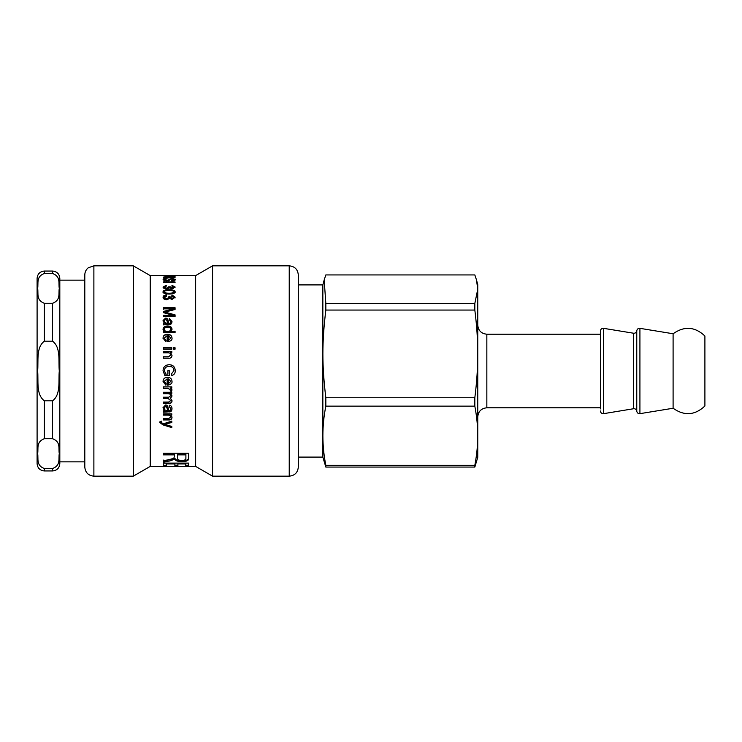 <?xml version="1.0" encoding="UTF-8"?>
<svg xmlns="http://www.w3.org/2000/svg" width="742" height="742" viewBox="0 0 742 742"><rect width="100%" height="100%" fill="white"/><g stroke="black" fill="none" stroke-linecap="round" stroke-linejoin="round"><path stroke-width="1.11" d="M171.801 421.929L164.872 423.914L164.872 424.415L171.801 426.418L171.801 427.615L163.045 424.925L159.79 422.532L159.947 421.744L161.32 421.614L161.19 422.319L163.24 423.84L171.801 421.104L171.801 422.421L164.872 424.443M161.32 421.131L161.19 422.319M171.801 427.077L163.045 424.415L159.79 422.04M163.045 424.415L163.045 424.925M163.11 424.424L163.11 424.934M171.996 416.948C171.903 418.785 170.743 419.629 168.517 419.48L163.249 419.48M171.801 414.583L170.595 415.001L171.996 417.394C171.903 419.249 170.743 420.093 168.517 419.944L163.249 419.944L163.249 418.683L168.453 418.683L170.743 417.134C170.79 415.826 169.844 415.158 167.924 415.121L163.249 415.121L163.249 413.832L171.801 413.832L171.801 415.001L170.595 415.028M170.743 417.134L170.743 416.689C170.79 415.399 169.844 414.732 167.924 414.704L163.249 414.704M168.36 378.912L168.36 383.716L170.808 381.351L168.36 378.837L170.808 381.351M171.996 381.249C172.348 383.401 170.734 384.671 167.163 385.061M166.004 383.549L165.818 385.005L163.045 381.323M167.163 378.828L164.242 381.323L166.004 383.67L165.818 385.144L163.045 381.425C163.157 378.791 164.622 377.437 167.46 377.353C170.317 377.418 171.829 378.754 171.996 381.351C172.348 383.521 170.734 384.801 167.163 385.191L167.163 378.828L164.242 381.425M169.278 375.61L164.9 375.61L163.045 370.768C163.231 366.975 165.253 364.981 169.111 364.786C172.914 364.832 174.964 366.798 175.27 370.666C175.27 373.291 174.101 374.877 171.773 375.433L171.383 374.042L173.934 370.657C173.758 367.8 172.19 366.353 169.213 366.344C166.05 366.502 164.474 367.949 164.464 370.694L165.679 374.135L167.877 374.135L167.877 370.657L169.278 370.666L169.278 375.656L164.9 375.656L163.045 370.768C163.231 366.938 165.253 364.925 169.111 364.73C172.914 364.776 174.964 366.752 175.27 370.657L175.26 371M167.877 370.657L169.278 370.657M175.27 370.666L175.27 370.657C175.27 373.309 174.101 374.914 171.773 375.471L171.383 374.07M163.249 356.921L168.453 356.921L170.743 355.028C170.79 353.563 169.844 352.812 167.924 352.784L163.249 352.784L163.249 351.365L171.801 351.365L171.801 352.645L170.595 352.858L171.996 355.474M163.249 351.55L171.801 351.55M170.595 352.682L171.996 355.325C171.903 357.431 170.743 358.405 168.517 358.238L163.249 358.238L163.249 356.781L168.453 356.781L170.743 355.028M173.424 347.989L175.066 348.081M175.066 349.185L173.424 349.185L173.424 347.766L175.066 347.766L175.066 349.185M163.249 347.989L171.801 347.989M171.801 349.185L163.249 349.185L163.249 347.766L171.801 347.766L171.801 349.185M170.808 329.309L170.808 329.708C170.716 331.071 169.575 331.767 167.395 331.795C165.29 331.683 164.242 331.006 164.242 329.763L164.242 329.365C164.242 330.617 165.29 331.303 167.395 331.414C169.575 331.386 170.716 330.682 170.808 329.309C170.697 327.955 169.603 327.268 167.525 327.268C165.364 327.389 164.27 328.085 164.242 329.365M170.836 331.646L175.066 331.674M163.045 329.624C163.212 327.612 164.715 326.526 167.525 326.378C170.4 326.48 171.894 327.537 171.996 329.569M163.249 331.767L164.344 331.359L163.045 329.235C163.212 327.194 164.715 326.1 167.525 325.951C170.4 326.053 171.894 327.12 171.996 329.17L170.836 331.303L175.066 331.303L175.066 332.629L163.249 332.629L163.249 331.386L164.344 331.386M173.934 291.829L173.934 292.58C174.055 293.47 172.441 293.915 169.083 293.925C165.754 293.906 164.149 293.461 164.242 292.589L164.242 291.838C164.149 292.719 165.754 293.164 169.083 293.183C172.441 293.173 174.055 292.719 173.934 291.829C174.018 290.966 172.394 290.539 169.083 290.539C165.744 290.539 164.13 290.966 164.242 291.838M163.045 292.589C163.045 291.198 165.058 290.512 169.083 290.53C173.136 290.539 175.149 291.226 175.131 292.589M169.083 289.76C173.136 289.76 175.149 290.456 175.131 291.838C175.131 293.294 173.118 294.036 169.083 294.055C165.03 294.008 163.027 293.266 163.045 291.838C163.045 290.437 165.058 289.742 169.083 289.76L169.083 290.53M173.526 286.431L175.047 287.423M173.211 288.582L173.934 287.024L171.792 286.041L172.051 285.382L175.131 287.015L172.051 288.703L169.64 287.896L166.737 289.009L169 287.896L168.842 286.607L172.088 287.961L173.934 287.024M168.842 287.414L170.122 287.497L171.031 288.601M164.242 287.043L164.242 287.84L166.709 289.009C164.427 288.87 163.203 288.211 163.045 287.043L166.375 285.318L166.579 285.967L164.242 287.043L166.709 288.221L169 287.098M163.119 287.442L164.752 286.366M172.051 286.06L172.051 285.382M170.122 287.497L170.122 286.69M166.375 285.985L166.375 285.318M175.066 282.544L163.249 282.544L163.249 281.969L175.066 281.969L175.066 282.544M173.86 279.576L175.103 280.105M168.211 280.995L170.335 279.548M167.052 278.797L164.464 279.753L164.548 280.903M163.194 280.179L164.511 279.539M173.795 280.791L173.869 279.66L172.107 278.909L166.588 281.144L163.045 279.771C163.194 278.853 164.529 278.408 167.052 278.426M164.464 279.753L166.468 280.652L171.996 278.538L175.27 279.641C175.223 280.467 174.036 280.93 171.727 281.014L171.597 280.532L173.869 279.66M175.066 277.907L163.249 277.907L175.066 277.573M185.899 454.874L185.899 454.076L177.505 454.076L177.505 458.074C177.394 459.688 178.803 460.476 181.744 460.439C184.294 460.522 185.676 459.845 185.899 458.408L185.899 454.874L177.505 454.874M188.691 457.517C188.895 459.697 186.576 460.773 181.744 460.736C177.839 460.782 175.557 459.957 174.88 458.268L163.249 461.357L163.249 460.049M174.806 458.268L174.806 459.103L170.187 460.828L163.249 462.229L163.249 460.903C176.587 457.907 173.034 458.602 174.481 456.664L174.481 454.076L163.249 454.076M174.88 458.268L174.806 459.103M174.481 454.874L163.249 454.874L163.249 453.214L188.691 453.214L188.691 458.352C188.895 460.55 186.576 461.635 181.744 461.598C177.839 461.645 175.557 460.81 174.88 459.103M166.273 465.299L163.249 465.299M177.904 465.188L174.88 465.188M188.691 465.262L185.695 465.262M166.273 466.208L163.249 466.208L163.249 463.119L188.691 463.119L188.691 466.161L185.695 466.161L185.695 463.935L177.904 463.935L177.904 466.097L174.88 466.097L174.88 463.935L166.273 463.935L166.273 466.208M166.273 463.119L166.273 463.935M174.88 463.119L174.88 463.935M177.904 463.119L177.904 463.935M185.695 463.119L185.695 463.935M180.807 466.384L171.291 466.384M195.647 466.403L195.647 275.597L150.218 275.597L150.218 466.403L195.647 466.403L212.564 476.169L289.232 476.169C294.75 475.631 297.774 472.598 298.312 467.08L298.312 274.92C297.774 269.402 294.75 266.369 289.232 265.831L289.232 476.169M168.091 276.933L173.832 276.386L168.091 276.154L168.091 276.673M166.848 276.868L168.091 276.905M175.066 276.506L163.249 277.285L166.848 276.747L166.848 276.107L163.249 275.848L175.066 276.284M171.792 296.615L172.051 295.733L175.131 297.913M168.842 297.384L170.122 297.486L172.088 299.165L173.934 297.941L173.934 297.236L171.792 295.9L172.051 295.01L175.131 297.217L172.051 299.443L169.64 298.386L166.737 299.842C164.427 299.675 163.203 298.803 163.045 297.254C163.157 295.882 164.26 295.112 166.375 294.926L166.579 295.808L164.242 297.254L166.709 298.822L169 297.319L168.842 296.679L170.122 296.781L172.088 298.479L173.934 297.236M164.242 297.254L164.242 297.959L166.709 299.508L169 298.024L169 297.319M163.045 297.959C163.157 296.605 164.26 295.826 166.375 295.65L166.579 296.531M172.051 295.733L172.051 295.01M170.122 297.486L170.122 296.781M166.375 295.65L166.375 294.926M163.249 312.057L173.303 309.47L173.303 308.848L163.249 308.848L163.249 307.726L175.066 307.726L175.066 309.497L164.956 312.085L164.956 312.67L175.066 315.406M163.249 309.442L163.249 308.329L175.066 308.329M163.249 315.879L173.146 315.879L173.146 315.322L163.249 312.595L163.249 311.492L173.303 308.885M164.956 312.113L175.066 314.868L175.066 316.556L163.249 316.556L163.249 315.35L173.146 315.35M164.195 320.859L164.195 321.342C164.103 322.705 165.049 323.475 167.024 323.633L167.534 323.178C167.404 321.267 166.737 320.006 165.549 319.412L164.195 320.859C164.103 322.241 165.049 323.011 167.024 323.178L167.534 323.178M169.176 320.006L169.362 318.819L171.996 322.056M163.045 321.054L165.522 318.615C166.959 318.513 167.85 319.45 168.184 321.425L168.684 323.633C170.011 323.902 170.716 323.317 170.808 321.87L169.176 319.514L169.362 318.318L171.996 321.583C171.838 323.892 170.762 324.848 168.777 324.449L163.249 324.857L163.249 323.531L164.307 323.262L163.045 320.572L165.522 318.114C166.959 318.003 167.85 318.949 168.184 320.943L168.684 323.178C170.011 323.447 170.716 322.853 170.808 321.397M163.249 323.976L164.307 323.262M169.362 318.819L169.362 318.318M168.184 321.425L168.184 320.943M170.808 338.027L168.36 340.569L170.808 338.027L168.36 335.736L168.36 340.272M163.045 338.408C163.157 335.959 164.622 334.707 167.46 334.633C170.317 334.688 171.829 335.922 171.996 338.343M164.242 338.102L166.004 340.226L165.818 341.635L163.045 338.102C163.157 335.625 164.622 334.354 167.46 334.29C170.317 334.336 171.829 335.588 171.996 338.027C172.348 340.086 170.734 341.311 167.163 341.691L167.163 335.653L164.242 338.102L166.004 340.513M171.996 389.8L171.532 391.238L170.206 390.756M171.801 388.001L170.521 388.001L171.996 389.977L171.532 391.433L170.206 390.951L170.521 389.912L167.748 388.289L163.249 388.289L163.249 386.87L171.801 386.87L171.801 388.168L170.521 388.168M170.521 389.912L167.748 388.131L163.249 388.131M171.996 400.624C171.996 402.285 171.04 403.11 169.13 403.11L163.249 403.11M171.996 395.811L170.493 398.12L171.996 400.903C171.996 402.581 171.04 403.416 169.13 403.416L163.249 403.416L163.249 402.043L168.647 402.043L170.743 400.587L168.221 398.593L163.249 398.593L163.249 397.193L168.814 397.193L170.743 395.755C170.91 394.466 169.89 393.77 167.692 393.687L163.249 393.687L163.249 392.268L171.801 392.268L171.801 393.538L170.614 393.566L171.996 396.052L170.493 398.38M171.801 393.325L170.614 393.353M170.743 395.755L170.743 395.523C170.91 394.234 169.89 393.557 167.692 393.473L163.249 393.473M170.743 400.587L168.221 398.324L163.249 398.324M164.195 408.026C164.103 409.501 165.049 410.326 167.024 410.493L167.534 410.493C167.404 408.462 166.737 407.108 165.549 406.43L164.195 408.026L165.549 406.43M165.549 406.097C166.737 406.764 167.404 408.1 167.534 410.122L167.534 410.493M171.996 408.434C171.838 410.855 170.762 411.856 168.777 411.43L163.249 411.847M163.045 407.358L164.307 410.586L163.045 407.701L165.522 404.984C166.959 404.882 167.85 405.93 168.184 408.109L168.684 410.493C170.011 410.79 170.716 410.159 170.808 408.601L169.176 406.208M170.808 408.601L169.176 406.542L169.362 405.215C171.124 405.522 171.996 406.709 171.996 408.796C171.838 411.235 170.762 412.246 168.777 411.819L163.249 412.237L163.249 410.855L164.307 410.586M84.801 455.551L84.801 467.08C85.339 472.598 88.363 475.631 93.882 476.169L93.882 265.831L88.261 267.788C86.016 269.634 84.866 272.008 84.801 274.92L84.801 455.551M93.882 265.831L133.3 265.831L133.3 476.169L93.882 476.169M195.647 275.597L212.564 265.831L212.564 476.169M52.543 468.517L44.372 468.517C35.839 465.429 38.603 458.398 37.629 453.622C38.603 448.836 35.839 441.805 44.372 438.726L52.543 438.726C61.076 441.805 58.312 448.836 59.286 453.622C58.312 458.398 61.076 465.429 52.543 468.517L52.543 470.947C56.958 470.511 59.388 468.091 59.814 463.676L59.814 278.324C59.388 273.909 56.958 271.489 52.543 271.053L52.543 273.483C61.076 276.571 58.312 283.602 59.286 288.378C58.312 293.164 61.076 300.195 52.543 303.274L44.372 303.274C35.839 300.195 38.603 293.164 37.629 288.378C38.603 283.602 35.839 276.571 44.372 273.483L52.543 273.483M44.372 273.483L44.372 271.053C39.957 271.489 37.527 273.909 37.1 278.324L37.1 463.676C37.527 468.091 39.957 470.511 44.372 470.947L44.372 468.517M44.372 400.791C35.839 394.623 38.603 380.563 37.629 371C38.603 361.437 35.839 347.377 44.372 341.209L52.543 341.209C61.076 347.377 58.312 361.437 59.286 371C58.312 380.563 61.076 394.623 52.543 400.791L44.372 400.791L44.372 438.726M673.096 333.752L673.096 408.248C684.291 416.141 694.892 415.39 704.9 406.013L704.9 335.987C694.892 326.61 684.291 325.859 673.096 333.752L639.919 328.335C638.176 328.233 637.128 329.049 636.766 330.784C636.423 332.509 635.365 333.325 633.612 333.232L633.612 408.731L603.58 413.665L603.58 328.335C601.725 328.252 600.668 329.142 600.417 331.025L600.417 408.898M298.312 457.091L322.844 457.091L322.844 284.909L298.312 284.909M673.096 408.248L639.919 413.665C638.176 413.767 637.128 412.951 636.766 411.216L636.766 330.784M322.844 457.091L325.831 467.07L474.834 467.07L477.755 457.313L477.755 284.687L476.485 279.938L477.755 289.185L474.834 303.432L325.831 303.432L324.18 279.938L325.831 274.93L474.834 274.93L476.485 279.938M474.834 310.063C476.8 325.562 477.774 340.179 477.755 353.906C477.774 367.642 476.8 382.26 474.834 397.758L325.831 397.758C321.898 364.981 321.898 342.832 325.831 310.063L474.834 310.063L474.834 303.432M474.834 406.134C476.8 416.587 477.774 426.455 477.755 435.721C477.774 444.996 476.8 454.855 474.834 465.317L325.831 465.317C321.898 445.59 321.898 425.862 325.831 406.134L474.834 406.134L474.834 397.758M474.834 467.07L474.834 465.317M325.831 310.063L325.831 303.432M325.831 406.134L325.831 397.758M325.831 467.07L325.831 465.317M600.417 407.794L486.845 407.794L486.845 334.206C481.326 333.668 478.293 330.635 477.755 325.117L477.755 353.906M166.199 423.599L166.199 424.109M168.517 419.48L168.517 419.944M169.083 293.925L169.083 293.183M172.088 288.703L172.088 287.961M166.709 289.009L166.709 288.221M166.468 281.144L166.468 280.652M170.187 459.975L170.187 460.828M181.744 460.736L181.744 461.598M172.088 299.165L172.088 298.479M166.709 299.508L166.709 298.822M166.848 313.161L166.848 312.605M168.388 322.575L168.388 322.111M165.522 318.615L165.522 318.114M44.372 341.209L44.372 303.274M52.543 400.791L52.543 438.726M52.543 303.274L52.543 341.209M639.919 413.665L639.919 328.335M212.564 265.831L289.232 265.831M150.218 275.597L133.3 265.831M150.218 466.403L133.3 476.169M59.814 461.858L84.801 461.858M59.814 280.142L84.801 280.142M44.372 271.053L52.543 271.053M44.372 470.947L52.543 470.947M603.58 413.665C601.725 413.748 600.668 412.858 600.417 410.975M322.844 284.909L324.18 279.938M600.417 334.206L486.845 334.206M486.845 407.794C481.326 408.332 478.293 411.365 477.755 416.883M633.612 333.232L603.58 328.335M636.766 411.189C636.423 409.463 635.375 408.638 633.612 408.731"/></g></svg>
